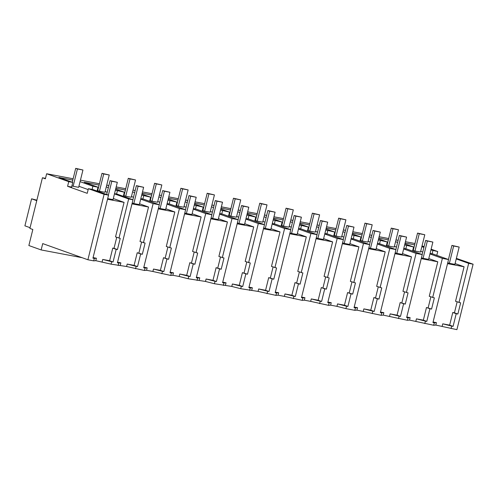 <?xml version="1.0" encoding="UTF-8"?>
<svg xmlns="http://www.w3.org/2000/svg" width="498" height="498" viewBox="0 0 498 498"><rect width="100%" height="100%" fill="white"/><g stroke="black" fill="none" stroke-linecap="round" stroke-linejoin="round"><path stroke-width="0.75" d="M87.897 259.763L104.101 194.307L88.383 188.686L87.231 193.33L67.585 186.302L68.736 181.658L46.631 173.752L45.38 178.819L42.43 177.761L29.892 228.439L32.837 229.491L28.865 245.539L41.147 249.934L42.716 243.597L87.897 259.763L93.711 260.865L94.321 258.418L96.4 258.238L95.797 260.678L111.085 264.152L126.592 266.511L144.476 270.476L146.561 270.296L152.886 271.491L170.77 275.456L172.856 275.276L179.187 276.471L188.144 278.749L205.481 281.451L214.439 283.729L231.775 286.431L240.733 288.709L258.07 291.411L275.954 295.376L278.04 295.196L284.364 296.391L302.249 300.362L304.334 300.176L310.665 301.371L328.543 305.342L330.628 305.156L336.959 306.351L345.917 308.629L354.844 310.322L356.923 310.136L381.138 315.302L383.223 315.116L407.432 320.282L409.518 320.096L433.727 325.262L435.812 325.076L456.903 329.651L473.1 264.195L456.367 258.381M104.101 194.307L108.533 195.148L92.939 258.157L94.321 258.418M93.711 260.865L95.797 260.678M93.076 257.609L96.4 258.238M88.383 188.686L92.815 189.526L108.533 195.148M107.518 199.244L124.077 202.375L115.53 236.892L120.217 238.361L117.447 249.56L116.196 249.324L113.071 261.973L111.689 261.711L111.085 264.152M102.127 261.88L102.731 259.433L109.628 260.74L113.071 261.973M116.731 237.322L114.011 248.334L112.76 248.097L109.628 260.74M447.534 263.635L464.086 266.772L455.546 301.29L460.65 302.834L457.874 314.039L456.212 313.721L453.08 326.371L451.705 326.109L451.101 328.549M455.091 263.554L464.086 266.772M422.752 252.05L420.692 251.316M412.985 249.386L413.496 249.486M396.458 247.07L394.397 246.336M386.685 244.406L387.195 244.506M370.163 242.09L368.103 241.356M360.39 239.426L360.901 239.526M343.869 237.11L341.802 236.376M334.096 234.446L334.606 234.546M317.575 232.13L315.508 231.396M307.801 229.466L308.312 229.566M291.274 227.15L289.214 226.416M281.507 224.486L282.017 224.586M264.98 222.17L262.919 221.436M255.206 219.506L255.717 219.606M238.685 217.19L236.625 216.456M228.912 214.526L229.422 214.626M212.391 212.21L210.324 211.476M202.618 209.546L203.128 209.646M186.096 207.23L184.03 206.496M176.323 204.566L176.834 204.659M159.796 202.25L157.735 201.516M150.029 199.586L150.539 199.679M133.501 197.27L131.441 196.536M123.728 194.606L124.239 194.699M107.207 192.29L105.146 191.549M97.434 189.626L97.944 189.719M88.158 189.595L78.921 186.289M67.585 186.302L71.625 187.067L72.77 182.424L58.932 177.469L72.801 180.095M113.314 198.528L124.077 202.375M131.982 203.875L148.541 207.012L140 241.524L145.099 243.074L142.328 254.273L140.666 253.961L137.535 266.604L136.159 266.343L135.549 268.789M139.54 203.788L148.541 207.012M158.283 208.855L174.835 211.992L166.295 246.504L171.393 248.054L168.623 259.253L166.961 258.941L163.83 271.584L162.454 271.323L161.85 273.769M165.834 208.768L174.835 211.992M184.577 213.835L201.13 216.972L192.589 251.484L197.694 253.034L194.917 264.233L193.255 263.921L190.124 276.564L188.748 276.303L188.144 278.749M192.135 213.748L201.13 216.972M210.872 218.815L227.43 221.952L218.883 256.464L223.988 258.014L221.218 269.213L219.55 268.901L216.425 281.544L215.043 281.283L214.439 283.729M218.429 218.728L227.43 221.952M237.166 223.795L253.725 226.932L245.184 261.444L250.282 262.994L247.512 274.193L245.85 273.881L242.719 286.524L241.337 286.263L240.733 288.709M244.723 223.708L253.725 226.932M263.461 228.775L280.019 231.912L271.478 266.43L276.577 267.974L273.807 279.173L272.145 278.861L269.013 291.504L267.638 291.243L267.028 293.689M271.018 228.694L280.019 231.912M289.761 233.755L306.314 236.892L297.773 271.41L302.871 272.954L300.101 284.153L298.439 283.841L295.308 296.484L293.932 296.223L293.328 298.669M297.312 233.674L306.314 236.892M316.056 238.735L332.608 241.872L324.067 276.39L329.172 277.934L326.395 289.133L324.733 288.821L321.602 301.464L320.226 301.203L319.623 303.649M323.613 238.654L332.608 241.872M342.35 243.715L358.909 246.852L350.362 281.37L355.466 282.914L352.696 294.113L351.028 293.801L347.903 306.444L346.521 306.189L345.917 308.629M349.907 243.634L358.909 246.852M368.645 248.695L385.203 251.832L376.662 286.35L381.761 287.894L378.99 299.093L377.328 298.781L374.197 311.431L372.815 311.169L372.211 313.609M376.202 248.614L385.203 251.832M394.945 253.675L411.497 256.812L402.957 291.33L408.055 292.874L405.285 304.073L403.623 303.761L400.492 316.411L399.116 316.149L398.506 318.589M402.496 253.594L411.497 256.812M421.24 258.655L437.792 261.792L429.251 296.31L434.349 297.854L431.579 309.053L429.917 308.741L426.786 321.391L425.41 321.129L424.806 323.569M428.79 258.574L437.792 261.792M68.736 181.658L72.77 182.424M404.905 243.864L413.583 246.971L404.637 244.941M405.111 243.036L414.641 244.842M431.119 249.174L437.736 251.546L430.932 249.921M423.904 247.406L421.843 246.672M424.091 246.659L422.024 245.925M46.631 173.752L73.131 178.77M80.439 180.151L99.426 183.75M106.734 185.131L108.875 185.536M116.183 186.924L125.72 188.73M133.028 190.112L135.176 190.516M142.484 191.904L152.014 193.71M159.323 195.091L161.47 195.496M168.778 196.884L178.309 198.69M185.617 200.072L187.765 200.476M195.073 201.864L204.61 203.67M211.918 205.052L214.059 205.456M221.367 206.844L230.904 208.65M238.212 210.031L240.353 210.442M247.662 211.824L257.198 213.63M264.506 215.012L266.654 215.422M273.962 216.804L283.493 218.61M290.801 219.992L292.949 220.402M300.257 221.784L309.787 223.59M317.095 224.971L319.243 225.382M326.551 226.764L336.088 228.57M343.396 229.952L345.537 230.362M352.845 231.744L362.382 233.55M369.69 234.931L371.832 235.342M379.14 236.724L388.677 238.53M395.985 239.912L398.132 240.322M405.44 241.704L414.971 243.51M99.096 185.075L84.193 182.256L98.031 187.204L92.889 186.233L80.066 181.646M115.654 189.084L124.326 192.184L115.387 190.161M108.359 187.646L106.292 186.906M115.86 188.25L125.39 190.055M141.949 194.064L150.626 197.164L141.681 195.141M134.653 192.626L132.586 191.886M142.154 193.23L151.685 195.035M168.243 199.044L176.921 202.144L167.975 200.121M160.947 197.606L158.887 196.866M168.449 198.21L177.985 200.015M194.537 204.024L203.215 207.124L194.27 205.101M187.242 202.586L185.181 201.846M194.743 203.19L204.28 204.995M220.832 209.004L229.51 212.104L220.57 210.081M213.536 207.566L211.476 206.826M221.037 208.17L230.574 209.975M247.133 213.984L255.804 217.084L246.865 215.061M239.837 212.546L237.77 211.806M247.338 213.15L256.868 214.955M273.427 218.964L282.105 222.064L273.159 220.041M266.131 217.526L264.065 216.786M273.632 218.13L283.163 219.935M299.721 223.944L308.399 227.051L299.454 225.021M292.426 222.506L290.365 221.772M299.927 223.11L309.463 224.915M326.016 228.924L334.693 232.031L325.748 230.001M318.72 227.486L316.66 226.752M326.221 228.09L335.758 229.895M352.31 233.904L360.988 237.011L352.049 234.981M345.014 232.466L342.954 231.732M352.516 233.07L362.052 234.882M378.611 238.884L387.288 241.991L378.343 239.961M371.315 237.446L369.248 236.712M378.816 238.056L388.347 239.862M397.609 242.426L395.543 241.692M42.43 177.761L45.499 178.34M41.147 249.934L82.095 257.684M102.731 259.433L111.689 261.711M118.182 265.496L118.785 263.056L120.871 262.869L117.54 262.241M114.465 193.884L128.665 198.963L132.997 199.785L117.404 262.795L118.785 263.056M128.665 198.963L118.972 238.125M116.196 249.324L112.76 248.097M117.447 249.56L114.011 248.334M114.528 193.635L117.279 194.158L132.997 199.785M92.111 189.389L92.889 186.233M97.079 191.051L98.031 187.204M437.736 251.546L436.796 255.343M456.236 258.91L468.674 263.355L473.1 264.195M458.988 302.516L468.674 263.355M432.121 253.787L432.905 250.631M457.874 314.039L454.437 312.806L457.145 301.863M456.212 313.721L452.775 312.489L449.644 325.138L453.08 326.371M454.437 312.806L452.775 312.489M442.143 326.277L442.747 323.831L449.644 325.138M442.747 323.831L451.705 326.109M433.727 325.262L434.331 322.816L436.416 322.636L435.812 325.076M429.942 253.93L442.38 258.375L448.549 259.545L432.955 322.555L434.331 322.816M442.38 258.375L432.687 297.536M433.092 322.001L436.416 322.636M412.562 251.098L413.583 246.971M405.826 248.807L406.611 245.651M448.549 259.545L432.83 253.924L430.073 253.401M126.592 266.511L127.195 264.071L136.159 266.343M120.267 265.316L120.871 262.869M127.195 264.071L134.099 265.378L137.535 266.604M142.328 254.273L137.224 252.729L134.099 265.378M138.892 253.046L141.6 242.096M143.436 242.756L153.129 203.595L159.292 204.765L143.58 199.138L140.822 198.615M144.476 270.476L145.08 268.036L147.165 267.849L143.835 267.221M159.292 204.765L143.698 267.775L145.08 268.036M140.666 253.961L137.224 252.729M140.691 199.144L153.129 203.595M116.576 194.027L117.36 190.865M123.305 196.318L124.326 192.184M152.886 271.491L153.49 269.051L162.454 271.323M146.561 270.296L147.165 267.849M153.49 269.051L160.393 270.358L163.83 271.584M168.623 259.253L163.525 257.709L160.393 270.358M165.187 258.026L167.894 247.076M169.731 247.736L179.423 208.575L185.592 209.745L169.874 204.118L167.116 203.595M170.77 275.456L171.374 273.016L173.46 272.829L170.135 272.201M185.592 209.745L169.999 272.755L171.374 273.016M166.961 258.941L163.525 257.709M166.986 204.124L179.423 208.575M142.87 199.007L143.654 195.845M149.605 201.298L150.626 197.164M179.187 276.471L179.79 274.031L188.748 276.303M172.856 275.276L173.46 272.829M179.79 274.031L186.688 275.338L190.124 276.564M194.917 264.233L189.819 262.689L186.688 275.338M191.481 263.006L194.189 252.056M196.031 252.716L205.718 213.555L211.887 214.725L196.168 209.098L193.411 208.581M197.065 280.436L197.675 277.996L199.754 277.809L196.43 277.181M211.887 214.725L196.293 277.735L197.675 277.996M193.255 263.921L189.819 262.689M193.28 209.104L205.718 213.555M169.164 203.987L169.949 200.825M175.9 206.278L176.921 202.144M205.481 281.451L206.085 279.011L215.043 281.283M199.15 280.256L199.754 277.809M206.085 279.011L212.982 280.318L216.425 281.544M221.218 269.213L216.113 267.669L212.982 280.318M217.775 267.986L220.483 257.036M222.326 257.696L232.018 218.535L238.181 219.705L222.463 214.078L219.705 213.561M223.365 285.416L223.969 282.976L226.048 282.789L222.724 282.161M238.181 219.705L222.587 282.715L223.969 282.976M219.55 268.901L216.113 267.669M219.574 214.084L232.018 218.535M195.465 208.967L196.243 205.805M202.194 211.258L203.215 207.124M231.775 286.431L232.379 283.991L241.337 286.263M225.445 285.236L226.048 282.789M232.379 283.991L239.283 285.298L242.719 286.524M247.512 274.193L242.408 272.649L239.283 285.298M244.07 272.966L246.784 262.016M248.62 262.676L258.313 223.515L264.475 224.685L248.757 219.058L246.006 218.541M249.66 290.396L250.264 287.956L252.349 287.769L249.019 287.141M264.475 224.685L248.882 287.695L250.264 287.956M245.85 273.881L242.408 272.649M245.875 219.064L258.313 223.515M221.759 213.947L222.538 210.785M228.489 216.238L229.51 212.104M258.07 291.411L258.674 288.971L267.638 291.243M251.745 290.216L252.349 287.769M258.674 288.971L265.577 290.278L269.013 291.504M273.807 279.173L268.702 277.629L265.577 290.278M270.37 277.946L273.078 266.996M274.915 267.656L284.607 228.495L290.77 229.665L275.058 224.038L272.3 223.521M275.954 295.376L276.558 292.936L278.643 292.749L275.313 292.121M290.77 229.665L275.176 292.675L276.558 292.936M272.145 278.861L268.702 277.629M272.169 224.044L284.607 228.495M248.054 218.927L248.838 215.765M254.783 221.218L255.804 217.084M284.364 296.391L284.968 293.951L293.932 296.223M278.04 295.196L278.643 292.749M284.968 293.951L291.872 295.258L295.308 296.484M300.101 284.153L295.003 282.609L291.872 295.258M296.665 282.926L299.373 271.976M301.209 272.636L310.901 233.475L317.07 234.645L301.352 229.024L298.595 228.501M302.249 300.362L302.852 297.916L304.938 297.729L301.614 297.101M317.07 234.645L301.477 297.655L302.852 297.916M298.439 283.841L295.003 282.609M298.464 229.024L310.901 233.475M274.348 223.907L275.133 220.745M281.084 226.198L282.105 222.064M310.665 301.371L311.269 298.931L320.226 301.203M304.334 300.176L304.938 297.729M311.269 298.931L318.166 300.238L321.602 301.464M326.395 289.133L321.297 287.589L318.166 300.238M322.959 287.906L325.667 276.956M327.51 277.616L337.196 238.455L343.365 239.625L327.647 234.004L324.889 233.481M328.543 305.342L329.153 302.896L331.232 302.709L327.908 302.081M343.365 239.625L327.771 302.635L329.153 302.896M324.733 288.821L321.297 287.589M324.758 234.004L337.196 238.455M300.643 228.887L301.427 225.725M307.378 231.178L308.399 227.051M336.959 306.351L337.563 303.911L346.521 306.189M330.628 305.156L331.232 302.709M337.563 303.911L344.46 305.218L347.903 306.444M352.696 294.113L347.592 292.569L344.46 305.218M349.254 292.886L351.962 281.943M353.804 282.596L363.496 243.435L369.659 244.605L353.941 238.984L351.183 238.461M354.844 310.322L355.448 307.876L357.527 307.689L354.203 307.061M369.659 244.605L354.066 307.615L355.448 307.876M351.028 293.801L347.592 292.569M351.053 238.984L363.496 243.435M326.943 233.867L327.721 230.705M333.672 236.158L334.693 232.031M363.254 311.337L363.857 308.891L372.815 311.169M356.923 310.136L357.527 307.689M363.857 308.891L370.761 310.198L374.197 311.431M378.99 299.093L373.886 297.549L370.761 310.198M375.548 297.866L378.262 286.923M380.099 287.576L389.791 248.415L395.954 249.585L380.235 243.964L377.484 243.441M381.138 315.302L381.742 312.856L383.827 312.669L380.497 312.041M395.954 249.585L380.36 312.595L381.742 312.856M377.328 298.781L373.886 297.549M377.353 243.964L389.791 248.415M353.238 238.847L354.016 235.691M359.967 241.138L360.988 237.011M389.548 316.317L390.152 313.871L399.116 316.149M383.223 315.116L383.827 312.669M390.152 313.871L397.055 315.178L400.492 316.411M405.285 304.073L400.187 302.529L397.055 315.178M401.849 302.846L404.557 291.903M406.393 292.556L416.085 253.395L422.248 254.565L406.536 248.944L403.778 248.421M407.432 320.282L408.036 317.836L410.122 317.656L406.791 317.021M422.248 254.565L406.654 317.575L408.036 317.836M403.623 303.761L400.187 302.529M403.648 248.944L416.085 253.395M379.532 243.827L380.316 240.671M386.261 246.118L387.288 241.991M415.842 321.297L416.453 318.851L425.41 321.129M409.518 320.096L410.122 317.656M416.453 318.851L423.35 320.158L426.786 321.391M431.579 309.053L426.481 307.509L423.35 320.158M428.143 307.826L430.851 296.883M429.917 308.741L426.481 307.509M36.765 200.663L31.586 198.814L36.889 200.171M30.079 227.692L24.9 225.837L31.586 198.814M111.807 181.266L117.329 182.312L110.089 180.65L111.807 181.266L108.383 195.098M110.089 180.65L106.665 194.481M117.329 182.312L113.04 199.623L107.674 198.609M138.102 186.246L143.623 187.292L136.384 185.63L138.102 186.246L133.819 203.558L132.207 202.985M136.384 185.63L132.891 199.742M143.623 187.292L139.34 204.603L133.819 203.558M164.396 191.226L169.918 192.272L162.678 190.609L164.396 191.226L160.113 208.538L158.501 207.965M162.678 190.609L159.186 204.722M169.918 192.272L165.635 209.583L160.113 208.538M190.69 196.206L196.212 197.252L188.972 195.59L190.69 196.206L186.408 213.518L184.795 212.945M188.972 195.59L185.48 209.702M196.212 197.252L191.929 214.563L186.408 213.518M216.991 201.186L222.513 202.232L215.267 200.57L216.991 201.186L212.702 218.498L211.096 217.925M215.267 200.57L211.775 214.682M222.513 202.232L218.224 219.543L212.702 218.498M243.285 206.166L248.807 207.212L241.567 205.55L243.285 206.166L239.003 223.484L237.39 222.905M241.567 205.55L238.075 219.668M248.807 207.212L244.518 224.53L239.003 223.484M269.58 211.146L275.101 212.192L267.862 210.53L269.58 211.146L265.297 228.464L263.685 227.885M267.862 210.53L264.37 224.648M275.101 212.192L270.819 229.51L265.297 228.464M295.874 216.126L301.396 217.172L294.156 215.516L295.874 216.126L291.591 233.444L289.979 232.865M294.156 215.516L290.664 229.628M301.396 217.172L297.113 234.49L291.591 233.444M322.169 221.106L327.69 222.152L320.451 220.496L322.169 221.106L317.886 238.424L316.274 237.845M320.451 220.496L316.958 234.608M327.69 222.152L323.407 239.47L317.886 238.424M348.469 226.086L353.991 227.132L346.745 225.476L348.469 226.086L344.18 243.404L342.574 242.825M346.745 225.476L343.253 239.588M353.991 227.132L349.702 244.45L344.18 243.404M374.764 231.066L380.285 232.112L373.046 230.456L374.764 231.066L370.481 248.384L368.869 247.805M373.046 230.456L369.553 244.568M380.285 232.112L375.996 249.43L370.481 248.384M401.058 236.046L406.58 237.092L399.34 235.436L401.058 236.046L396.775 253.364L395.163 252.785M399.34 235.436L395.848 249.548M406.58 237.092L402.297 254.41L396.775 253.364M427.352 241.026L432.874 242.072L425.634 240.416L427.352 241.026L423.07 258.344L421.457 257.765M425.634 240.416L422.142 254.528M432.874 242.072L428.591 259.39L423.07 258.344M453.647 246.012L459.168 247.058L451.929 245.396L453.647 246.012L449.364 263.324L447.752 262.745M451.929 245.396L448.437 259.508M459.168 247.058L454.886 264.37L449.364 263.324M77.427 168.965L82.948 170.011L75.708 168.349L77.427 168.965L73.144 186.277L71.924 185.847M75.708 168.349L72.266 182.243M82.948 170.011L78.659 187.323L73.144 186.277M102.003 173.329L103.721 173.945L99.438 191.257L97.72 190.647L102.003 173.329L109.243 174.991L103.721 173.945M109.243 174.991L104.96 192.303L99.438 191.257M128.297 178.309L130.015 178.925L125.733 196.237L124.014 195.627L128.297 178.309L135.537 179.971L130.015 178.925M135.537 179.971L131.254 197.283L125.733 196.237M154.592 183.289L156.31 183.905L152.027 201.217L150.309 200.607L154.592 183.289L161.831 184.951L156.31 183.905M161.831 184.951L157.549 202.263L152.027 201.217M180.886 188.269L182.61 188.885L178.321 206.203L176.603 205.587L180.886 188.269L188.132 189.931L182.61 188.885M188.132 189.931L183.843 207.243L178.321 206.203M207.187 193.249L208.905 193.865L204.622 211.183L202.898 210.567L207.187 193.249L214.426 194.911L208.905 193.865M214.426 194.911L210.137 212.229L204.622 211.183M233.481 198.229L235.199 198.845L230.916 216.163L229.198 215.547L233.481 198.229L240.721 199.891L235.199 198.845M240.721 199.891L236.438 217.209L230.916 216.163M259.775 203.215L261.494 203.825L257.211 221.143L255.493 220.527L259.775 203.215L267.015 204.871L261.494 203.825M267.015 204.871L262.732 222.189L257.211 221.143M286.07 208.195L287.788 208.805L283.505 226.123L281.787 225.507L286.07 208.195L293.31 209.851L287.788 208.805M293.31 209.851L289.027 227.169L283.505 226.123M312.364 213.175L314.089 213.785L309.8 231.103L308.081 230.487L312.364 213.175L319.61 214.831L314.089 213.785M319.61 214.831L315.321 232.149L309.8 231.103M338.665 218.155L340.383 218.765L336.1 236.083L334.376 235.467L338.665 218.155L345.905 219.811L340.383 218.765M345.905 219.811L341.616 237.129L336.1 236.083M364.959 223.135L366.677 223.745L362.395 241.063L360.677 240.447L364.959 223.135L372.199 224.791L366.677 223.745M372.199 224.791L367.916 242.109L362.395 241.063M391.254 228.115L392.972 228.725L388.689 246.043L386.971 245.427L391.254 228.115L398.493 229.771L392.972 228.725M398.493 229.771L394.211 247.089L388.689 246.043M417.548 233.095L419.266 233.711L414.983 251.023L413.265 250.407L417.548 233.095L424.788 234.757L419.266 233.711M424.788 234.757L420.505 252.069L414.983 251.023"/></g></svg>

